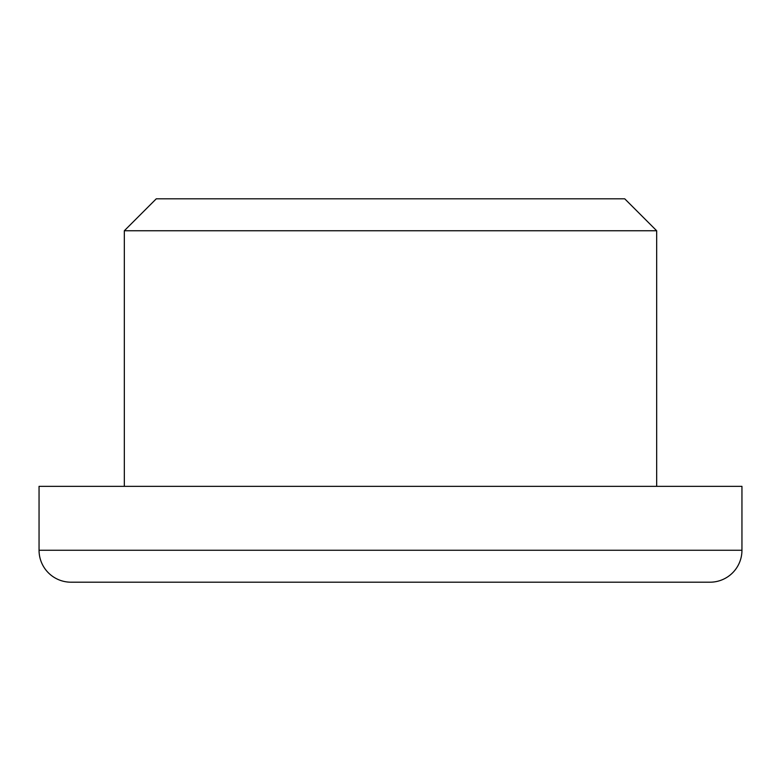<?xml version="1.0" encoding="UTF-8"?>
<svg xmlns="http://www.w3.org/2000/svg" width="781" height="781" viewBox="0 0 781 781"><rect width="100%" height="100%" fill="white"/><g stroke="black" fill="none" stroke-linecap="round" stroke-linejoin="round"><path stroke-width="1.17" d="M709.997 582.196L71.003 582.196A31.953 31.953 0 0 1 39.05 550.254L39.05 486.348L741.95 486.348L741.95 550.254A31.953 31.953 0 0 1 709.997 582.196M656.675 486.348L656.675 230.746L124.325 230.746L124.325 486.348M124.325 230.746L156.278 198.804L624.722 198.804L656.675 230.746M741.95 550.254L39.05 550.254"/></g></svg>
